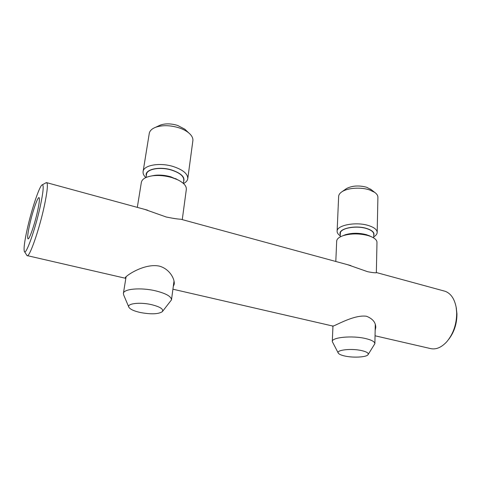 <?xml version="1.0" encoding="UTF-8"?>
<svg xmlns="http://www.w3.org/2000/svg" width="481" height="481" viewBox="0 0 481 481"><rect width="100%" height="100%" fill="white"/><g stroke="black" fill="none" stroke-linecap="round" stroke-linejoin="round"><path stroke-width="0.72" d="M151.329 304.599C139.67 301.906 126.443 303.583 128.896 307.287C130.267 309.367 134.121 311.117 140.452 312.536C151.19 314.466 158.477 314.177 162.313 311.676C163.847 309.163 160.185 306.806 151.329 304.599M162.53 311.405L171.489 299.867C171.374 296.47 166.029 293.452 155.465 290.813C140.849 287.325 123.533 288.853 123.395 293.428L123.689 294.991L128.764 306.974M183.351 183.399L183.79 180.195C183.868 176.208 179.846 172.859 171.717 170.148C160.516 166.594 146.927 168.927 146.519 174.278L146.008 177.501M137.313 207.365L141.36 182.335C142.123 178.908 145.977 176.713 152.928 175.745C159.013 175.102 165.296 175.703 171.777 177.549L177.333 179.617C183.604 182.66 186.604 185.919 186.333 189.388L182.269 219.625M178.511 180.189L170.839 176.828C165.386 175.27 160.095 174.765 154.972 175.306L151.623 175.926M146.284 175.745C144.312 169.486 159.181 165.993 171.819 170.027C181.331 173.334 185.257 177.212 183.592 181.65M183.501 183.538C186.045 182.251 187.47 180.622 187.776 178.649C187.879 173.869 183.075 169.841 173.358 166.564C159.914 162.271 143.591 165.103 143.104 171.543C142.821 173.539 143.729 175.559 145.821 177.591M143.104 171.543L149.266 133.435C149.735 130.838 151.822 128.8 155.513 127.321C162.319 125.006 170.124 125.162 178.938 127.802C182.96 129.13 186.231 130.838 188.762 132.918C191.805 135.516 193.176 138.119 192.869 140.717L187.776 178.649M186.093 130.387L184.872 129.227L177.603 125.427C171.122 123.479 165.368 123.364 160.341 125.084L158.826 125.781M344.931 356.048C341.336 355.261 339.135 354.311 338.329 353.192C335.606 350.006 351.328 348.172 361.682 350.601C366.799 351.821 368.915 353.186 368.031 354.707C366.438 357.227 353.331 357.942 344.931 356.048M338.329 353.192L332.287 341.558C331.649 337.319 352.326 335.329 365.632 338.564C371.663 340.007 374.747 341.702 374.885 343.644L368.031 354.707M340.205 236.905L340.362 233.297C339.953 228.259 356.168 225.198 366.54 228.559C371.266 230.068 373.677 231.98 373.773 234.295L373.695 237.927M335.798 261.478L336.688 241.113C336.862 238.919 339.015 237.103 343.139 235.66C351.07 233.363 359.451 233.351 368.284 235.624L370.821 236.496C374.885 238.197 376.942 240.157 376.978 242.37L376.352 272.637M370.881 236.526L366.528 234.704C359.091 232.792 352.032 232.804 345.334 234.74L343.073 235.684M373.719 236.826C375.956 235.54 377.11 234.085 377.182 232.449C377.068 229.671 374.188 227.369 368.542 225.553C356.09 221.482 336.622 225.204 337.121 231.265C337.085 232.888 338.131 234.403 340.253 235.81M340.307 234.463C337.343 228.902 355.086 224.693 366.69 228.475C372.408 230.363 374.765 232.696 373.749 235.474M337.121 231.265L338.648 196.392C338.75 194.649 339.917 193.061 342.153 191.636C347.865 187.867 360.942 186.995 369.462 189.899L374.675 192.37C376.839 193.903 377.922 195.551 377.904 197.312L377.182 232.449M371.344 189.748L366.648 187.259C358.916 185.215 352.194 185.648 346.482 188.564L345.611 189.183M376.882 272.661L376.689 272.625C375.859 273.022 372.847 272.715 367.658 271.711L347.709 264.724M332.431 325.986C331.89 328.042 353.138 314.207 366.522 316.264C372.715 318.723 375.799 322.486 375.763 327.561L375.162 330.297M181.974 219.54L180.742 219.204C177.898 219.138 173.076 218.404 166.27 217.015L144.679 209.373M125.83 278.379L125.3 277.753C125.421 276.004 144.258 263.059 159.211 266.089C169.48 268.765 174.898 278.914 174.218 284.163L173.286 286.484M37.638 210.81C34.728 224.326 29.113 240.44 27.97 238.774C27.279 237.704 27.796 233.177 29.533 225.204C32.401 212.055 37.867 196.212 39.105 197.673C39.797 198.599 39.31 202.982 37.638 210.81M24.543 251.683L27.014 255.579C29.094 258.688 39.25 229.93 44.372 205.712C47.258 191.925 48.058 184.247 46.771 182.684L45.893 182.852M40.338 206.012C35.317 229.509 25.529 256.734 24.309 251.31C23.611 248.539 24.561 241.246 27.158 229.425C31.566 209.343 39.785 184.902 42.334 184.8C43.927 185.059 43.26 192.129 40.338 206.012M443.596 290.861L445.232 291.306C450.799 293.446 454.437 298.719 456.132 307.131L456.685 312.806C456.649 324.2 453.33 333.862 446.735 341.793C441.137 347.793 435.473 349.994 429.755 348.394L375.048 335.786M448.526 339.58C454.136 332.383 456.944 323.827 456.95 313.919L456.271 307.84M126.118 276.593L123.395 293.428M175.523 178.565L177.333 179.617M184.872 129.227L188.762 132.918M160.341 125.084L155.513 127.321M154.972 175.306L152.928 175.745M174.02 281.012L171.489 299.867M332.287 341.558L332.972 325.914M345.334 234.74L343.139 235.66M346.482 188.564L342.153 191.636M370.508 189.093L374.675 192.37M368.662 235.443L370.821 236.496M375.282 324.422L374.885 343.644M27.393 255.664L125.631 278.307M172.919 289.201L332.431 325.962M456.439 308.742L456.132 307.131M46.771 182.684L147.595 210.173M180.742 219.204L350.793 265.566M376.689 272.625L445.232 291.306M42.334 184.8L46.362 182.594"/></g></svg>
